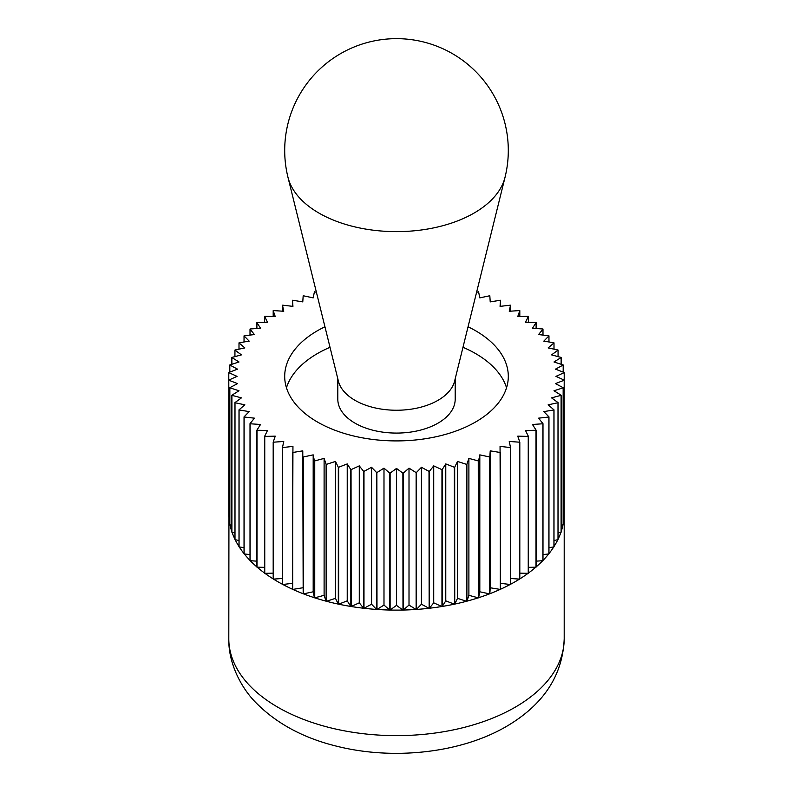<?xml version="1.0" encoding="UTF-8"?>
<svg xmlns="http://www.w3.org/2000/svg" width="793" height="793" viewBox="0 0 793 793"><rect width="100%" height="100%" fill="white"/><g stroke="black" fill="none" stroke-linecap="round" stroke-linejoin="round"><path stroke-width="1.19" d="M500.324 589.437L490.223 587.772L490.223 450.85L500.324 452.506L500.324 589.437A167.838 96.905 180 0 0 500.492 589.358L500.056 446.37L510.355 447.569L510.355 584.491A167.838 96.905 180 0 0 510.504 584.411L510.504 447.49L509.255 441.463L519.673 442.197L519.673 579.118A167.838 96.905 180 0 0 519.811 579.029L519.811 442.107L517.75 436.16L528.247 436.408L528.247 573.339A167.838 96.905 180 0 0 528.366 573.24L528.366 436.319L525.501 430.48L535.999 430.262L535.999 567.183A167.838 96.905 180 0 0 536.108 567.084L536.108 430.163L532.46 424.473L542.888 423.769L542.888 560.701A167.838 96.905 180 0 0 542.987 560.592L542.987 423.67L538.576 418.169L548.875 416.999L548.875 553.92A167.838 96.905 180 0 0 548.964 553.811L548.964 416.89L543.82 411.597L553.93 409.971L553.93 546.892A167.838 96.905 180 0 0 554 546.783L554 409.852L548.151 404.817L558.004 402.735L558.004 539.656A167.838 96.905 180 0 0 558.064 539.547L558.064 402.616L551.551 397.858L561.097 395.34L561.097 532.262A167.838 96.905 180 0 0 561.137 532.143L561.137 395.221L553.99 390.771L563.159 387.817L563.159 524.748A167.838 96.905 180 0 0 563.189 524.629L563.189 387.708L555.457 383.594L564.2 380.234L564.061 517.214A167.7 96.815 180 0 1 563.189 523.915M563.159 524.748L563.01 524.797A167.7 96.815 180 0 1 561.137 531.726M561.097 532.262L560.938 532.301A167.7 96.815 180 0 1 558.064 539.24M558.004 539.656L557.846 539.696A167.7 96.815 180 0 1 554 546.546M553.93 546.892L553.762 546.922A167.7 96.815 180 0 1 548.964 553.623M548.875 553.92L548.706 553.94A167.7 96.815 180 0 1 542.987 560.433M542.888 560.701L542.719 560.71A167.7 96.815 180 0 1 536.108 566.936M535.999 567.183L535.82 567.183A167.7 96.815 180 0 1 528.366 573.111M528.247 573.339L528.069 573.329A167.7 96.815 180 0 1 519.811 578.91M519.673 579.118L519.504 579.108A167.7 96.815 180 0 1 515.083 581.765A167.7 96.815 180 0 1 510.504 584.302M286.461 387.777A111.803 64.55 180 0 1 317.448 353.549A111.803 64.55 180 0 1 330.027 347.294M468.048 326.775A111.803 64.55 180 0 1 508.303 376.368A111.803 64.55 180 0 1 475.552 422.015A111.803 64.55 180 0 1 353.718 436.001A111.803 64.55 180 0 1 284.697 376.368A111.803 64.55 180 0 1 317.448 330.731A111.803 64.55 180 0 1 324.952 326.775M292.508 306.316L292.508 300.309L292.944 306.366L282.645 305.176A167.838 96.905 180 0 0 282.496 305.255L283.745 311.272L273.327 310.559A167.838 96.905 180 0 0 273.189 310.638L275.25 316.585L264.753 316.338A167.838 96.905 180 0 0 264.634 316.427L267.499 322.255L257.001 322.493A167.838 96.905 180 0 0 256.892 322.592L260.54 328.272L250.112 328.976A167.838 96.905 180 0 0 250.013 329.075L254.424 334.577L244.125 335.756A167.838 96.905 180 0 0 244.036 335.855L249.18 341.139L239.07 342.774A167.838 96.905 180 0 0 239 342.893L244.849 347.919L234.996 350.01A167.838 96.905 180 0 0 234.936 350.129L241.449 354.877L231.903 357.415A167.838 96.905 180 0 0 231.863 357.524L239.01 361.975L229.841 364.929A167.838 96.905 180 0 0 229.811 365.038L237.543 369.151L228.8 372.512A167.838 96.905 180 0 0 228.79 372.631L237.048 376.368L228.79 380.115L228.79 517.046A167.838 96.905 180 0 0 228.8 517.165L228.8 380.234L237.543 383.594L229.811 387.708L229.811 524.629A167.838 96.905 180 0 0 229.841 524.748L229.841 387.817L239.01 390.771L231.863 395.221L231.863 532.143A167.838 96.905 180 0 0 231.903 532.262L231.903 395.34L241.449 397.858L234.936 402.616L234.936 539.547A167.838 96.905 180 0 0 234.996 539.656L234.996 402.735L244.849 404.817L239 409.852L239 546.783A167.838 96.905 180 0 0 239.07 546.892L239.07 409.971L249.18 411.597L244.036 416.89L244.036 553.811A167.838 96.905 180 0 0 244.125 553.92L244.125 416.999L254.424 418.169L250.013 423.67L250.013 560.592A167.838 96.905 180 0 0 250.112 560.701L250.112 423.769L260.54 424.473L256.892 430.163L256.892 567.084A167.838 96.905 180 0 0 257.001 567.183L257.001 430.262L267.499 430.48L264.634 436.319L264.634 573.24A167.838 96.905 180 0 0 264.753 573.339L264.753 436.408L275.25 436.16L273.189 442.107L273.189 579.029A167.838 96.905 180 0 0 273.327 579.118L273.327 442.197L283.745 441.463L282.496 447.49L282.496 584.411A167.838 96.905 180 0 0 282.645 584.491L282.645 447.569L292.944 446.37L292.508 589.358A167.838 96.905 180 0 0 292.676 589.437L292.676 452.506L302.777 450.85L303.174 593.838L302.777 450.85M316.417 292.29L314.583 291.804A167.838 96.905 180 0 0 314.405 291.854L313.185 297.881L303.342 295.769A167.838 96.905 180 0 0 303.174 295.839L302.777 301.895L292.676 300.24A167.838 96.905 180 0 0 292.508 300.309M564.21 372.631L564.21 380.115L555.952 376.368L564.21 372.631A167.838 96.905 180 0 0 564.2 372.512L555.457 369.151L563.189 365.038A167.838 96.905 180 0 0 563.159 364.929L553.99 361.975L561.137 357.524A167.838 96.905 180 0 0 561.097 357.415L551.551 354.877L558.064 350.129A167.838 96.905 180 0 0 558.004 350.01L548.151 347.919L554 342.893A167.838 96.905 180 0 0 553.93 342.774L543.82 341.139L548.964 335.855A167.838 96.905 180 0 0 548.875 335.756L538.576 334.577L542.987 329.075A167.838 96.905 180 0 0 542.888 328.976L532.46 328.272L536.108 322.592A167.838 96.905 180 0 0 535.999 322.493L525.501 322.255L528.366 316.427A167.838 96.905 180 0 0 528.247 316.338L517.75 316.585L519.811 310.638A167.838 96.905 180 0 0 519.673 310.559L509.255 311.272L510.504 305.255A167.838 96.905 180 0 0 510.355 305.176L500.056 306.366L500.492 300.309A167.838 96.905 180 0 0 500.324 300.24L490.223 301.895L489.826 295.839A167.838 96.905 180 0 0 489.658 295.769L479.815 297.881L478.595 291.854A167.838 96.905 180 0 0 478.417 291.804L476.583 292.29M500.492 300.309L500.492 306.316M519.811 310.638L519.811 316.536M536.108 322.592L536.108 328.52M548.964 335.855L548.964 341.971M558.064 350.129L558.064 356.602M563.189 365.038L563.189 372.115M564.061 517.214L563.189 517.551M560.938 532.301L558.064 533.065M553.762 546.922L548.964 547.695M542.719 560.71L536.108 561.157M528.069 573.329L519.811 573.131M510.355 584.491L500.492 583.351M510.186 584.471A167.7 96.815 180 0 1 500.492 589.258M479.815 454.865L489.658 456.976L489.658 593.898L479.815 591.796L479.815 454.865L478.615 460.792A167.7 96.815 180 0 1 478.258 460.902L478.417 597.872L468.891 595.325L468.891 458.394L478.258 460.902A167.7 96.815 180 0 0 478.615 460.792L478.595 460.892A167.838 96.905 180 0 1 478.417 460.951M500.165 589.407A167.7 96.815 180 0 1 489.836 593.739L489.836 456.808A167.7 96.815 180 0 1 489.499 456.937L489.499 456.937A167.7 96.815 180 0 0 489.836 456.808L490.223 450.85M489.499 593.868A167.7 96.815 180 0 1 478.615 597.714L478.595 460.892M479.815 591.796L478.615 597.714M457.521 461.427L466.671 464.401L466.671 601.322L457.521 598.348L457.521 461.427L454.736 467.166A167.7 96.815 180 0 1 454.349 467.246L454.498 604.226L445.775 600.856L445.775 463.925L454.349 467.246A167.7 96.815 180 0 0 454.736 467.166L454.686 467.265A167.838 96.905 180 0 1 454.498 467.305M478.258 597.833A167.7 96.815 180 0 1 466.889 601.173L466.889 464.252A167.7 96.815 180 0 1 466.522 464.341L466.522 464.351A167.7 96.815 180 0 0 466.889 464.252L468.891 458.394M466.522 601.272A167.7 96.815 180 0 1 454.736 604.097L454.686 467.265M457.521 598.348L454.736 604.097M433.721 465.887L441.959 469.654L441.959 606.576L433.721 602.819L433.721 465.887L429.419 471.31A167.7 96.815 180 0 1 429.013 471.349L429.142 608.35L421.44 604.226L421.44 467.295L429.013 471.359A167.7 96.815 180 0 0 429.419 471.31L429.34 471.399A167.838 96.905 180 0 1 429.142 471.419M454.349 604.177A167.7 96.815 180 0 1 442.216 606.447L442.216 469.525A167.7 96.815 180 0 1 441.82 469.585L441.82 469.585A167.7 96.815 180 0 0 442.216 469.525L445.775 463.925M441.82 606.516A167.7 96.815 180 0 1 429.419 608.231L429.34 471.399M433.721 602.819L429.419 608.231M409.01 468.148L416.127 472.608L416.127 609.53L409.01 605.069L409.01 468.148L403.29 473.114A167.7 96.815 180 0 1 402.884 473.124L402.983 610.124L396.5 605.356L396.5 468.435L402.884 473.124A167.7 96.815 180 0 0 403.29 473.114L403.191 473.193A167.838 96.905 180 0 1 402.983 473.203M429.013 608.281A167.7 96.815 180 0 1 416.414 609.43L416.414 472.509A167.7 96.815 180 0 1 416.008 472.529L416.008 472.539A167.7 96.815 180 0 0 416.414 472.509L421.44 467.295M416.008 609.46A167.7 96.815 180 0 1 403.29 610.035L403.191 473.193M409.01 605.069L403.29 610.035M383.99 468.148L389.809 473.193L389.809 610.124L383.99 605.069L383.99 468.148L376.992 472.529A167.7 96.815 180 0 1 376.586 472.509L376.675 609.52L371.56 604.226L371.56 467.295L376.586 472.509A167.7 96.815 180 0 0 376.992 472.539L376.873 472.608A167.838 96.905 180 0 1 376.675 472.598M402.884 610.045A167.7 96.815 180 0 1 390.116 610.045L390.116 473.124A167.7 96.815 180 0 1 389.71 473.114L389.71 473.114A167.7 96.815 180 0 0 390.116 473.124L396.5 468.435M389.71 610.035A167.7 96.815 180 0 1 376.992 609.46L376.873 472.608M383.99 605.069L376.992 609.46M359.279 465.887L363.66 471.399L363.66 608.32L359.279 602.819L359.279 465.887L351.18 469.585A167.7 96.815 180 0 1 350.784 469.525L350.843 606.546L347.225 600.856L347.225 463.925L350.784 469.525A167.7 96.815 180 0 0 351.18 469.585L351.041 469.654A167.838 96.905 180 0 1 350.843 469.615M376.586 609.43A167.7 96.815 180 0 1 363.987 608.281L363.987 471.349A167.7 96.815 180 0 1 363.581 471.31L363.581 471.31A167.7 96.815 180 0 0 363.987 471.359L371.56 467.295M363.581 608.231A167.7 96.815 180 0 1 351.18 606.516L351.041 469.654M359.279 602.819L351.18 606.516M335.479 461.427L338.314 467.265L338.314 604.187L335.479 598.348L335.479 461.427L326.478 464.341A167.7 96.815 180 0 1 326.111 464.252L326.141 601.272L324.109 595.325L324.109 458.394L326.111 464.252A167.7 96.815 180 0 0 326.478 464.351L326.329 464.401A167.838 96.905 180 0 1 326.141 464.351M350.784 606.447A167.7 96.815 180 0 1 338.651 604.177L338.651 467.246A167.7 96.815 180 0 1 338.264 467.166L338.264 467.166A167.7 96.815 180 0 0 338.651 467.246L347.225 463.925M338.264 604.097A167.7 96.815 180 0 1 326.478 601.272L326.329 464.401M335.479 598.348L326.478 601.272M313.185 454.865L314.405 460.892L314.405 597.813L313.185 591.796L313.185 454.865L303.501 456.937A167.7 96.815 180 0 1 303.164 456.808L303.164 456.808A167.7 96.815 180 0 0 303.501 456.937L303.342 456.976A167.838 96.905 180 0 1 303.174 456.907M326.111 601.173A167.7 96.815 180 0 1 314.742 597.833L314.742 460.902A167.7 96.815 180 0 1 314.385 460.792L314.385 460.792A167.7 96.815 180 0 0 314.742 460.902L324.109 458.394M314.385 597.714A167.7 96.815 180 0 1 303.501 593.868L303.342 456.976M313.185 591.796L303.501 593.868M292.508 589.258A167.7 96.815 180 0 1 282.814 584.471L282.645 584.491M292.508 583.351L282.814 584.471M273.189 578.91A167.7 96.815 180 0 1 264.931 573.329L264.753 573.339M273.189 573.131L264.931 573.329M256.892 566.936A167.7 96.815 180 0 1 250.281 560.71L250.112 560.701M256.892 561.157L250.281 560.71M244.036 553.623A167.7 96.815 180 0 1 239.238 546.922L239.07 546.892M244.036 547.695L239.238 546.922M234.936 539.24A167.7 96.815 180 0 1 232.062 532.301L231.903 532.262M234.936 533.065L232.062 532.301M229.811 523.915A167.7 96.815 180 0 1 228.939 517.214L228.8 638.811A167.7 96.815 180 0 0 332.326 728.261A167.7 96.815 180 0 0 515.083 707.277A167.7 96.815 180 0 0 564.2 638.811L564.2 517.165A167.838 96.905 180 0 0 564.21 517.046L564.21 380.115A167.838 96.905 180 0 1 564.2 380.234M229.811 517.551L228.939 517.214M229.811 372.115L229.811 365.038M234.936 356.602L234.936 350.129M244.036 341.971L244.036 335.855M256.892 328.52L256.892 322.592M273.189 316.536L273.189 310.638M264.634 322.325L264.634 316.427M250.013 335.082L250.013 329.075M239 349.158L239 342.893M231.863 364.274L231.863 357.524M228.79 509.552L228.79 372.631M231.863 531.726A167.7 96.815 180 0 1 229.99 524.797L229.841 524.748M231.863 525.402L229.99 524.797M239 546.546A167.7 96.815 180 0 1 235.154 539.696L234.996 539.656M239 540.509L235.154 539.696M250.013 560.433A167.7 96.815 180 0 1 244.294 553.94L244.125 553.92M250.013 554.594L244.294 553.94M264.634 573.111A167.7 96.815 180 0 1 257.18 567.183L257.001 567.183M264.634 567.352L257.18 567.183M282.496 584.302A167.7 96.815 180 0 1 273.496 579.108L273.327 579.118M282.496 578.484L273.496 579.108M303.164 593.739A167.7 96.815 180 0 1 292.835 589.407L292.676 589.437M302.777 587.772L292.835 589.407M324.109 595.325L314.742 597.833M347.225 600.856L338.651 604.177M371.56 604.226L363.987 608.281M396.5 605.356L390.116 610.045M421.44 604.226L416.414 609.43M445.775 600.856L442.216 606.447M468.891 595.325L466.889 601.173M490.223 587.772L489.836 593.739M519.504 579.108L510.504 578.484M535.82 567.183L528.366 567.352M548.706 553.94L542.987 554.594M557.846 539.696L554 540.509M563.01 524.797L561.137 525.402M561.137 357.524L561.137 364.274M554 342.893L554 349.158M542.987 329.075L542.987 335.082M528.366 316.427L528.366 322.325M510.504 305.255L510.504 311.193M282.496 311.193L282.496 305.255M462.973 347.294A111.803 64.55 180 0 1 506.539 387.777M505.032 177.285L454.607 381.146A58.692 33.891 180 0 1 438.004 400.316A58.692 33.891 180 0 1 377.934 408.504A58.692 33.891 180 0 1 338.393 381.146L287.968 177.285A109.632 63.291 180 0 0 361.826 228.384A109.632 63.291 180 0 0 474.016 213.099A109.632 63.291 180 0 0 505.032 177.285A111.803 111.803 0 0 0 340.603 53.627A111.803 111.803 0 0 0 287.968 177.285M337.808 378.767L337.808 399.196A58.692 33.891 0 0 0 374.038 430.5A58.692 33.891 0 0 0 438.004 423.155A58.692 33.891 0 0 0 455.192 399.196L455.192 378.767M564.2 638.811C562.723 675.507 543.453 704.719 506.4 726.467C460.634 753.172 393.288 760.388 336.916 746.263C303.6 738.144 276.588 723.612 255.881 702.657C240.933 687.65 228.295 662.879 228.8 638.811"/></g></svg>
